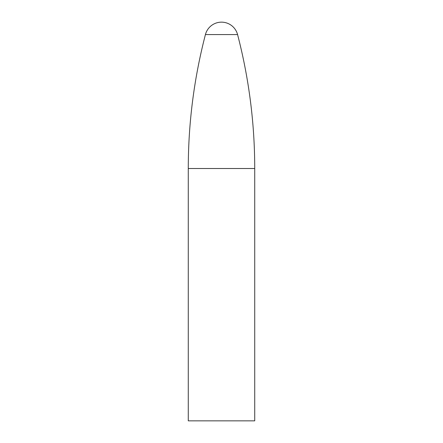 <?xml version="1.0" encoding="UTF-8"?>
<svg xmlns="http://www.w3.org/2000/svg" width="443" height="443" viewBox="0 0 443 443"><rect width="100%" height="100%" fill="white"/><g stroke="black" fill="none" stroke-linecap="round" stroke-linejoin="round"><path stroke-width="0.66" d="M205.425 34.576L237.575 34.576A531.6 531.6 0 0 1 254.725 168.512L188.275 168.512C188.297 123.137 194.017 78.494 205.425 34.576A16.612 16.612 0 0 1 237.575 34.576M188.275 168.512L188.275 420.85L254.725 420.85L254.725 168.512"/></g></svg>
